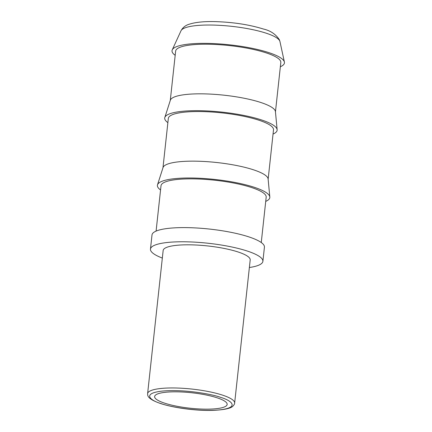 <?xml version="1.0" encoding="UTF-8"?>
<svg xmlns="http://www.w3.org/2000/svg" width="432" height="432" viewBox="0 0 432 432"><rect width="100%" height="100%" fill="white"/><g stroke="black" fill="none" stroke-linecap="round" stroke-linejoin="round"><path stroke-width="0.65" d="M165.942 392.229A36.477 7.771 -173.8 0 0 154.629 396.549A36.477 7.771 -173.8 0 0 176.18 406.107A36.477 7.771 -173.8 0 0 215.849 408.748A36.477 7.771 -173.8 0 0 227.162 404.428A36.477 7.771 -173.8 0 0 205.61 394.87A36.477 7.771 -173.8 0 0 165.942 392.229M147.609 393.633L163.156 250.49A43.772 9.326 6.2 0 1 176.731 245.306A43.772 9.326 6.2 0 1 224.332 248.47A43.772 9.326 6.2 0 1 250.193 259.945L234.641 403.088A43.772 9.326 -173.8 0 0 222.718 395.188A43.772 9.326 -173.8 0 0 161.179 388.449A43.772 9.326 -173.8 0 0 147.609 393.633C147.971 394.756 145.687 398.363 160.423 403.461C173.399 407.857 196.058 410.881 212.339 410.4C223.976 409.892 230.855 408.461 232.972 406.096C234.171 404.784 234.733 403.785 234.641 403.088M162.335 258.071A56.543 12.047 6.2 0 1 150.466 249.107L152.005 234.938A56.543 12.047 6.2 0 1 169.538 228.242A56.543 12.047 6.2 0 1 231.023 232.335A56.543 12.047 6.2 0 1 264.427 247.147L262.888 261.322A56.543 12.047 6.2 0 1 249.372 267.521M150.466 249.107A56.543 12.047 6.2 0 1 167.999 242.411A56.543 12.047 6.2 0 1 229.484 246.505A56.543 12.047 6.2 0 1 262.888 261.322M280.357 66.739A56.543 12.047 -173.8 0 0 284.391 62.035A56.543 12.047 -173.8 0 0 249.205 47.725A56.543 12.047 -173.8 0 0 189.556 43.988A56.543 12.047 -173.8 0 0 172.255 49.853A56.543 12.047 -173.8 0 0 175.187 55.312M156.092 231.098L161.017 185.722A52.893 11.27 6.2 0 1 177.422 179.458A52.893 11.27 6.2 0 1 234.938 183.287A52.893 11.27 6.2 0 1 266.188 197.149L261.257 242.525M275.454 111.866L280.816 62.505A52.893 11.27 -173.8 0 0 249.566 48.643A52.893 11.27 -173.8 0 0 192.051 44.815A52.893 11.27 -173.8 0 0 175.646 51.079L170.284 100.44M273.04 134.06A56.543 12.047 -173.8 0 0 277.133 129.692L275.432 111.618A52.893 11.27 -173.8 0 0 243.124 98.042A52.893 11.27 -173.8 0 0 186.662 94.424A52.893 11.27 -173.8 0 0 170.359 100.202L164.819 117.493A56.543 12.047 -173.8 0 0 167.875 122.634M277.133 129.692A56.543 12.047 -173.8 0 0 242.6 115.182A56.543 12.047 -173.8 0 0 182.239 111.316A56.543 12.047 -173.8 0 0 164.819 117.493M160.558 189.956A56.543 12.047 6.2 0 1 157.502 184.815L163.048 167.524A52.893 11.27 6.2 0 1 179.345 161.746A52.893 11.27 6.2 0 1 235.813 165.364A52.893 11.27 6.2 0 1 268.115 178.94L269.816 197.014A56.543 12.047 6.2 0 1 265.729 201.382M157.502 184.815A56.543 12.047 6.2 0 1 174.928 178.637A56.543 12.047 6.2 0 1 235.283 182.504A56.543 12.047 6.2 0 1 269.816 197.014M268.142 179.188L273.505 129.827A52.893 11.27 -173.8 0 0 242.255 115.965A52.893 11.27 -173.8 0 0 184.734 112.136A52.893 11.27 -173.8 0 0 168.334 118.4L162.972 167.762M279.941 41.51L279.391 39.776C275.751 34.209 270.432 30.629 263.444 29.036C249.237 24.613 232.988 22.135 214.704 21.6C203.839 21.352 195.318 22.237 189.13 24.257C185.512 25.321 182.806 27.491 181.008 30.764A49.885 10.627 6.2 0 1 196.268 25.591A49.885 10.627 6.2 0 1 266.398 33.264A49.885 10.627 6.2 0 1 279.941 41.51L284.391 62.035M220.909 397.472C230.434 400.102 241.169 407.543 219.343 409.903C196.738 412.009 167.994 406.382 160.877 403.51C151.351 400.874 140.621 393.433 162.448 391.073C185.053 388.967 213.797 394.594 220.909 397.472M181.008 30.764L172.255 49.853"/></g></svg>
